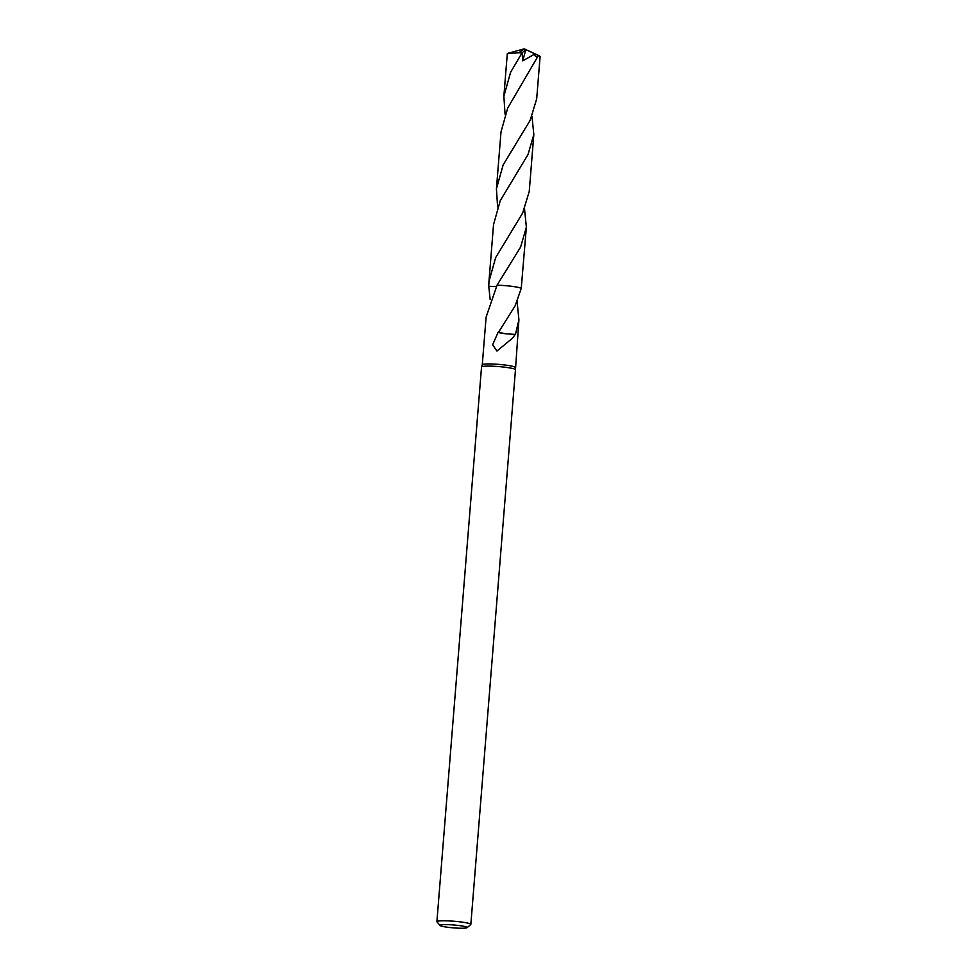 <?xml version="1.0" encoding="UTF-8"?>
<svg xmlns="http://www.w3.org/2000/svg" width="977" height="977" viewBox="0 0 977 977"><rect width="100%" height="100%" fill="white"/><g stroke="black" fill="none" stroke-linecap="round" stroke-linejoin="round"><path stroke-width="1.47" d="M524.551 209.066L526.371 227.177L520.594 247.108L497.037 285.199L486.106 317.159L482.272 364.787A16.462 1.746 4.6 0 1 482.272 364.763L481.527 366.961A17.024 1.807 4.6 0 1 481.527 366.961A17.024 1.807 4.6 0 1 492.31 366.192A17.024 1.807 4.6 0 1 510.556 368.06A17.024 1.807 4.6 0 1 515.465 369.697A17.024 1.807 4.6 0 1 515.465 369.746L470.841 924.413A17.024 1.807 4.6 0 1 470.731 924.596L467.079 927.661A13.617 1.453 4.6 0 1 458.03 928.15A13.617 1.453 4.6 0 1 443.949 926.684A13.617 1.453 4.6 0 1 440.077 925.488A13.617 1.453 4.6 0 1 447.82 924.657A13.617 1.453 4.6 0 1 463.245 926.172A13.617 1.453 4.6 0 1 467.079 927.661M482.272 364.763A16.462 1.746 4.6 0 1 492.701 364.018A16.462 1.746 4.6 0 1 510.336 365.825A16.462 1.746 4.6 0 1 515.074 367.401A16.462 1.746 4.6 0 1 515.087 367.45M440.077 925.488L436.975 921.885A17.024 1.807 4.6 0 1 436.89 921.69A17.024 1.807 4.6 0 1 447.478 920.859A17.024 1.807 4.6 0 1 465.931 922.728A17.024 1.807 4.6 0 1 470.841 924.413M517.102 301.685L518.921 319.797L515.429 334.452A16.462 1.746 -175.4 0 0 515.233 334.403L512.571 338.115L496.963 351.048L492.616 344.808L498.136 332.204A16.462 1.746 4.6 0 1 498.551 332.241L515.172 305.752L521.242 288.41A16.462 1.746 4.6 0 0 516.674 287.067A16.462 1.746 4.6 0 0 497.037 285.211A16.462 1.746 4.6 0 1 516.674 287.067A16.462 1.746 4.6 0 1 521.242 288.41L526.371 227.177M490.161 299.524L488.769 286.334L496.304 286.505M498.136 332.204A10.979 1.16 -175.4 0 0 505.5 333.755L498.551 332.241M515.233 334.403L505.475 333.78M540.11 56.422L538.4 55.494L507.722 108.02L501.006 131.907L496.426 188.83L503.143 164.942L530.169 120.305L536.691 98.86L540.11 56.422M497.611 206.904L496.426 188.83M505.06 114.272L503.876 96.21L510.592 72.31L522.133 52.697L522.707 60.904L533.662 54.627L537.374 57.655M522.133 52.697L525.809 49.754L524.197 48.85L518.897 52.721A16.462 1.746 4.6 0 1 521.877 52.892M518.897 52.721L507.295 53.772L503.876 96.21M500.273 200.627L493.544 224.539L488.964 281.449L495.681 257.562L522.695 212.974L529.241 191.48L533.821 134.545L528.02 154.537L500.273 200.627M488.781 286.346A16.475 1.746 4.6 0 1 488.769 286.334L488.964 281.449M497.037 285.199A16.475 1.746 4.6 0 1 521.254 288.41M532.001 116.434L533.821 134.545M525.809 49.754L522.707 60.904M526.115 49.742L538.4 55.494M481.527 367.01L436.89 921.69M518.921 319.797L515.465 369.697M508.15 53.259L524.197 48.85L539.499 55.897"/></g></svg>
